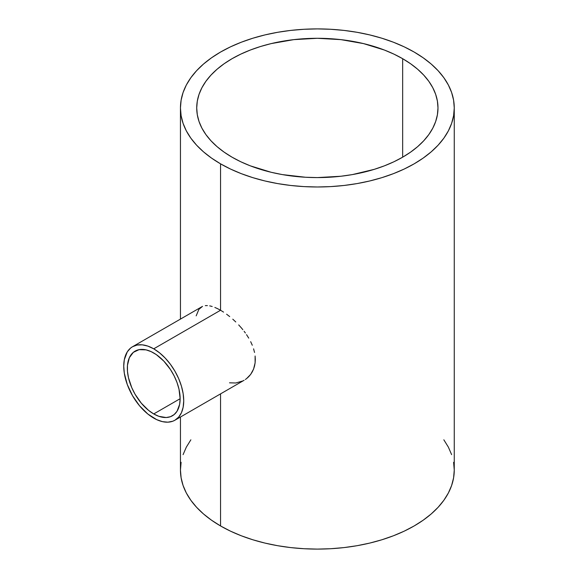 <?xml version="1.0" encoding="UTF-8"?>
<svg xmlns="http://www.w3.org/2000/svg" width="578" height="578" viewBox="0 0 578 578"><rect width="100%" height="100%" fill="white"/><g stroke="black" fill="none" stroke-linecap="round" stroke-linejoin="round"><path stroke-width="0.87" d="M153.734 413.942A37.332 21.552 60 0 1 129.349 381.046A37.332 21.552 60 0 1 135.071 351.135A37.332 21.552 60 0 1 153.734 352.985A37.332 21.552 60 0 1 178.125 385.88A37.332 21.552 60 0 1 172.403 415.792A37.332 21.552 60 0 1 153.734 413.942L180.134 398.704L153.734 413.942L148.589 410.387L141.292 403.162L135.071 394.239L131.791 387.73L128.475 377.73L127.463 371.286L127.463 365.31L129.349 357.717L133.33 352.349L139.074 349.654L146.075 349.871L151.147 351.634L156.327 354.625L163.841 361.134L170.481 369.573L174.144 375.91L177.02 382.535L178.999 389.196L180.134 398.704L179.628 404.354L177.02 411.276L174.144 414.578L170.481 416.695L166.182 417.533L158.885 416.333L153.734 413.942M220.55 310.256L153.734 348.823A42.418 24.493 60 0 1 181.449 386.212A42.418 24.493 60 0 1 174.946 420.199A42.418 24.493 60 0 1 153.734 418.104A42.418 24.493 60 0 1 126.026 380.721A42.418 24.493 60 0 1 132.528 346.728A42.418 24.493 60 0 1 153.734 348.823L220.55 310.256L223.563 312.113L220.55 310.256L220.55 163.834L220.55 310.256L217.624 308.688L220.55 310.256M226.612 314.222L229.697 316.585L226.612 314.222M232.775 319.179L235.773 321.953L232.775 319.179M238.685 324.908L241.496 328.044L238.685 324.908M242.832 329.655L241.496 328.044L242.832 329.655M245.354 332.964L244.118 331.295L245.354 332.964M248.735 338.13L246.539 334.655L248.735 338.13M252.29 345.247L250.671 341.677L252.29 345.247M254.544 352.457L253.59 348.845L254.544 352.457M255.31 359.458L255.115 355.997L255.115 362.839L255.31 359.458M254.537 366.04L255.115 362.839L253.59 369.046L254.537 366.04M252.29 371.849L253.59 369.046L250.657 374.407L252.29 371.849M248.735 376.668L250.657 374.407L246.553 378.626L248.735 376.668M245.361 379.493L246.553 378.626L245.361 379.493M242.818 380.96L235.766 382.997L229.517 382.817M232.053 157.187A120.629 69.649 180 0 1 196.722 107.942A120.629 69.649 180 0 1 271.19 43.596A120.629 69.649 180 0 1 402.656 58.696L402.656 157.187L402.656 58.696A120.629 69.649 180 0 1 437.987 107.942A120.629 69.649 180 0 1 363.519 172.287A120.629 69.649 180 0 1 232.053 157.187L224.105 152.122L217.053 146.639L210.97 140.772L205.905 134.595L201.917 128.157L199.042 121.532L197.3 114.769L196.722 107.942L197.3 101.114L199.042 94.351L201.917 87.726L205.905 81.288L210.97 75.111L217.053 69.252L224.105 63.761L232.053 58.696L240.824 54.108L250.332 50.033L260.49 46.522L271.19 43.596L293.819 39.636L317.351 38.293L340.89 39.636L363.519 43.596L384.37 50.033L393.885 54.108L402.656 58.696L410.604 63.761L417.656 69.252L423.739 75.111L428.804 81.288L432.792 87.726L435.668 94.351L437.401 101.114L437.987 107.942L437.401 114.769L435.668 121.532L432.792 128.157L428.804 134.595L423.739 140.772L417.656 146.639L410.604 152.122L402.656 157.187L393.885 161.782L384.37 165.85L374.219 169.361L352.37 174.592L340.89 176.247L317.351 177.591L305.531 177.251L282.339 174.592L271.19 172.287L250.332 165.85L240.824 161.782L232.053 157.187M181.109 462.313L180.452 470.059A136.907 79.042 0 0 0 220.55 525.951L220.55 393.878L220.55 525.951A136.907 79.042 0 0 0 369.747 543.082A136.907 79.042 0 0 0 454.257 470.059L453.6 462.313M414.159 52.049A136.907 79.042 180 0 1 454.257 107.942A136.907 79.042 180 0 1 369.747 180.965A136.907 79.042 180 0 1 220.55 163.834A136.907 79.042 180 0 1 180.452 107.942A136.907 79.042 180 0 1 264.962 34.918A136.907 79.042 180 0 1 414.159 52.049L404.21 46.84L393.416 42.223L381.892 38.235L369.747 34.918L357.096 32.303L344.062 30.417L330.775 29.283L317.351 28.9L303.934 29.283L290.647 30.417L277.613 32.303L264.962 34.918L252.817 38.235L241.293 42.223L230.499 46.84L220.55 52.049L211.526 57.8L203.521 64.028L196.614 70.682L190.87 77.69L186.34 84.995L183.082 92.523L181.109 100.196L180.452 107.942L181.109 115.687L183.082 123.36L186.34 130.888L190.87 138.193L196.614 145.201L203.521 151.855L211.526 158.083L220.55 163.834L230.499 169.043L241.293 173.66L252.817 177.648L264.962 180.965L277.613 183.58L290.647 185.466L303.934 186.6L317.351 186.983L330.775 186.6L344.062 185.466L357.096 183.58L369.747 180.965L381.892 177.648L393.416 173.66L404.21 169.043L414.159 163.834L423.183 158.083L431.188 151.855L438.095 145.201L443.839 138.193L448.362 130.888L451.628 123.36L453.6 115.687L454.257 107.942L453.6 100.196L451.628 92.523L448.362 84.995L443.839 77.69L438.095 70.682L431.188 64.028L423.183 57.8L414.159 52.049M214.843 307.431L217.624 308.688L214.843 307.431M209.706 305.863L212.198 306.485L209.706 305.863M205.306 305.639L207.408 305.581L205.306 305.639M196.173 315.855L198.883 309.346L202.51 306.376L132.528 346.728L130.549 348.101L127.283 351.865L124.313 359.718L123.743 366.149L124.313 373.236L127.283 384.522L132.528 395.713L139.594 405.85L147.881 414.058L156.674 419.635L162.447 421.637L167.88 422.178L172.764 421.225L174.946 420.199L178.674 417.106L181.449 412.721L183.154 407.208L183.732 400.785L183.154 393.69L181.449 386.205L178.674 378.619L174.946 371.22L170.402 364.284L165.214 358.093L159.586 352.869L153.734 348.823L147.881 346.114L142.26 344.835L137.073 345.044L132.528 346.728M180.452 417.027L180.452 470.059L181.109 477.804L183.082 485.477L186.34 493.005L190.87 500.31L196.614 507.318L203.521 513.972L211.526 520.2L220.55 525.951L230.499 531.16L241.293 535.777L252.817 539.765L264.962 543.082L277.613 545.697L290.647 547.583L303.934 548.717L317.351 549.1L330.775 548.717L344.062 547.583L357.096 545.697L369.747 543.082L381.892 539.765L393.416 535.777L404.21 531.16L414.159 525.951L423.183 520.2L431.188 513.972L438.095 507.318L443.839 500.31L448.362 493.005L451.628 485.477L453.6 477.804L454.257 470.059L454.257 107.942M451.628 454.64L448.362 447.112L443.839 439.807M190.87 439.807L186.34 447.112L183.082 454.64M244.111 380.273L174.946 420.199M180.452 319.056L180.452 107.942"/></g></svg>
